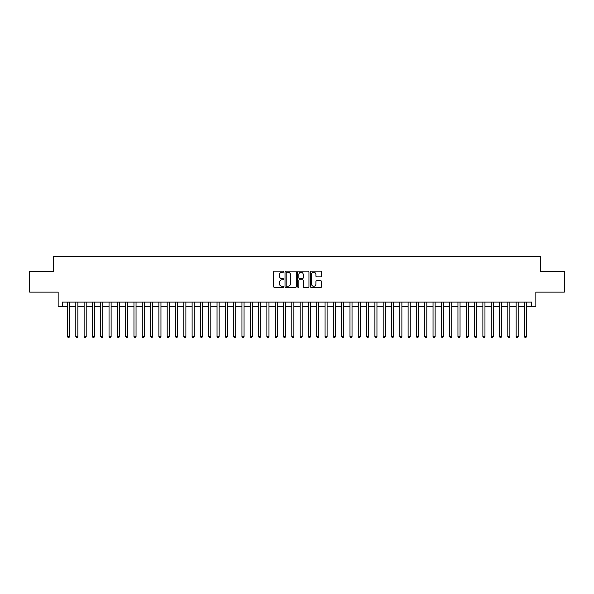 <?xml version="1.0" encoding="UTF-8"?>
<svg xmlns="http://www.w3.org/2000/svg" width="594" height="594" viewBox="0 0 594 594"><rect width="100%" height="100%" fill="white"/><g stroke="black" fill="none" stroke-linecap="round" stroke-linejoin="round"><path stroke-width="0.89" d="M283.709 271.681A0.572 0.572 0 0 0 283.138 271.109L274.473 271.109A0.817 0.817 0 0 0 273.656 271.926L273.656 286.605A0.817 0.817 0 0 0 274.473 287.414L283.138 287.414A0.572 0.572 0 0 0 283.709 286.85A0.572 0.572 0 0 0 283.138 286.278L282.016 286.278A2.606 2.606 0 0 1 279.41 283.665L279.41 282.447A2.606 2.606 0 0 1 282.016 279.833L283.138 279.833A0.572 0.572 0 0 0 283.709 279.262A0.572 0.572 0 0 0 283.138 278.69L282.016 278.69A2.606 2.606 0 0 1 279.41 276.084L279.41 274.859A2.606 2.606 0 0 1 282.016 272.252L283.138 272.252A0.572 0.572 0 0 0 283.709 271.681M320.834 276.856A0.817 0.817 0 0 0 321.644 276.039L321.644 271.926A0.817 0.817 0 0 0 320.834 271.109L311.211 271.109A0.817 0.817 0 0 0 310.395 271.926L310.395 286.605A0.817 0.817 0 0 0 311.211 287.414L320.834 287.414A0.817 0.817 0 0 0 321.644 286.605L321.644 281.63A0.817 0.817 0 0 0 320.834 280.814L316.713 280.814A0.817 0.817 0 0 0 315.897 281.63L315.897 284.095A2.183 2.183 0 0 1 313.714 286.278A2.183 2.183 0 0 1 311.538 284.095L311.538 274.428A2.183 2.183 0 0 1 313.714 272.252A2.183 2.183 0 0 1 315.897 274.428L315.897 276.039A0.817 0.817 0 0 0 316.713 276.856L320.834 276.856M62.311 306.266L62.311 302.108L531.689 302.108L531.689 306.266L535.847 306.266L535.847 292.137L564.3 292.137L564.3 271.369L540.414 271.369L540.414 256.415L53.586 256.415L53.586 271.369L29.7 271.369L29.7 292.137L58.153 292.137L58.153 306.266L67.501 306.266M296.287 271.926A0.817 0.817 0 0 0 295.47 271.109L285.848 271.109A0.817 0.817 0 0 0 285.031 271.926L285.031 286.605A0.817 0.817 0 0 0 285.848 287.414L295.47 287.414A0.817 0.817 0 0 0 296.287 286.605L296.287 271.926M298.53 271.109L308.152 271.109A0.817 0.817 0 0 1 308.969 271.926L308.969 286.605A0.817 0.817 0 0 1 308.152 287.414L304.031 287.414A0.817 0.817 0 0 1 303.215 286.605L303.215 280.65A0.817 0.817 0 0 0 302.405 279.833L299.673 279.833A0.817 0.817 0 0 0 298.856 280.65L298.856 286.85A0.572 0.572 0 0 1 298.285 287.414A0.572 0.572 0 0 1 297.713 286.85L297.713 271.926A0.817 0.817 0 0 1 298.53 271.109M69.58 306.266L75.809 306.266M77.888 306.266L84.118 306.266M86.189 306.266L92.426 306.266M94.498 306.266L100.728 306.266M102.807 306.266L109.036 306.266M111.115 306.266L117.345 306.266M119.424 306.266L125.653 306.266M127.732 306.266L133.962 306.266M136.041 306.266L142.27 306.266M144.349 306.266L150.579 306.266M152.651 306.266L158.888 306.266M160.959 306.266L167.189 306.266M169.268 306.266L175.497 306.266M177.576 306.266L183.806 306.266M185.885 306.266L192.114 306.266M194.193 306.266L200.423 306.266M202.502 306.266L208.732 306.266M210.811 306.266L217.04 306.266M219.112 306.266L225.349 306.266M227.42 306.266L233.657 306.266M235.729 306.266L241.958 306.266M244.037 306.266L250.267 306.266M252.346 306.266L258.576 306.266M260.655 306.266L266.884 306.266M268.963 306.266L275.193 306.266M277.272 306.266L283.501 306.266M285.58 306.266L291.81 306.266M293.882 306.266L300.118 306.266M302.19 306.266L308.42 306.266M310.499 306.266L316.728 306.266M318.807 306.266L325.037 306.266M327.116 306.266L333.345 306.266M335.424 306.266L341.654 306.266M343.733 306.266L349.963 306.266M352.042 306.266L358.271 306.266M360.343 306.266L366.58 306.266M368.651 306.266L374.888 306.266M376.96 306.266L383.189 306.266M385.268 306.266L391.498 306.266M393.577 306.266L399.807 306.266M401.886 306.266L408.115 306.266M410.194 306.266L416.424 306.266M418.503 306.266L424.732 306.266M426.811 306.266L433.041 306.266M435.112 306.266L441.349 306.266M443.421 306.266L449.651 306.266M451.73 306.266L457.959 306.266M460.038 306.266L466.268 306.266M468.347 306.266L474.576 306.266M476.655 306.266L482.885 306.266M484.964 306.266L491.193 306.266M493.272 306.266L499.502 306.266M501.574 306.266L507.811 306.266M509.882 306.266L516.112 306.266M518.191 306.266L524.42 306.266M526.499 306.266L531.689 306.266M286.746 272.252A0.572 0.572 0 0 0 286.174 272.824L286.174 285.707A0.572 0.572 0 0 0 286.746 286.278L287.927 286.278A2.606 2.606 0 0 0 290.54 283.665L290.54 274.859A2.606 2.606 0 0 0 287.927 272.252L286.746 272.252M303.215 274.473A2.183 2.183 0 0 0 301.039 272.29A2.183 2.183 0 0 0 298.856 274.473L298.856 277.873A0.817 0.817 0 0 0 299.673 278.69L302.405 278.69A0.817 0.817 0 0 0 303.215 277.873L303.215 274.473M69.58 302.108L69.58 336.501L67.501 336.501L67.501 302.108M69.58 336.501L68.956 337.585L68.124 337.585L67.501 336.501M77.888 302.108L77.888 336.501L75.809 336.501L75.809 302.108M77.888 336.501L77.265 337.585L76.433 337.585L75.809 336.501M86.189 302.108L86.189 336.501L84.118 336.501L84.118 302.108M86.189 336.501L85.566 337.585L84.742 337.585L84.118 336.501M94.498 302.108L94.498 336.501L92.426 336.501L92.426 302.108M94.498 336.501L93.874 337.585L93.043 337.585L92.426 336.501M102.807 302.108L102.807 336.501L100.728 336.501L100.728 302.108M102.807 336.501L102.183 337.585L101.351 337.585L100.728 336.501M111.115 302.108L111.115 336.501L109.036 336.501L109.036 302.108M111.115 336.501L110.491 337.585L109.66 337.585L109.036 336.501M119.424 302.108L119.424 336.501L117.345 336.501L117.345 302.108M119.424 336.501L118.8 337.585L117.968 337.585L117.345 336.501M127.732 302.108L127.732 336.501L125.653 336.501L125.653 302.108M127.732 336.501L127.109 337.585L126.277 337.585L125.653 336.501M136.041 302.108L136.041 336.501L133.962 336.501L133.962 302.108M136.041 336.501L135.417 337.585L134.586 337.585L133.962 336.501M144.349 302.108L144.349 336.501L142.27 336.501L142.27 302.108M144.349 336.501L143.726 337.585L142.894 337.585L142.27 336.501M152.651 302.108L152.651 336.501L150.579 336.501L150.579 302.108M152.651 336.501L152.034 337.585L151.203 337.585L150.579 336.501M160.959 302.108L160.959 336.501L158.888 336.501L158.888 302.108M160.959 336.501L160.335 337.585L159.511 337.585L158.888 336.501M169.268 302.108L169.268 336.501L167.189 336.501L167.189 302.108M169.268 336.501L168.644 337.585L167.812 337.585L167.189 336.501M177.576 302.108L177.576 336.501L175.497 336.501L175.497 302.108M177.576 336.501L176.953 337.585L176.121 337.585L175.497 336.501M185.885 302.108L185.885 336.501L183.806 336.501L183.806 302.108M185.885 336.501L185.261 337.585L184.43 337.585L183.806 336.501M194.193 302.108L194.193 336.501L192.114 336.501L192.114 302.108M194.193 336.501L193.57 337.585L192.738 337.585L192.114 336.501M202.502 302.108L202.502 336.501L200.423 336.501L200.423 302.108M202.502 336.501L201.878 337.585L201.047 337.585L200.423 336.501M210.811 302.108L210.811 336.501L208.732 336.501L208.732 302.108M210.811 336.501L210.187 337.585L209.355 337.585L208.732 336.501M219.112 302.108L219.112 336.501L217.04 336.501L217.04 302.108M219.112 336.501L218.495 337.585L217.664 337.585L217.04 336.501M227.42 302.108L227.42 336.501L225.349 336.501L225.349 302.108M227.42 336.501L226.797 337.585L225.972 337.585L225.349 336.501M235.729 302.108L235.729 336.501L233.657 336.501L233.657 302.108M235.729 336.501L235.105 337.585L234.274 337.585L233.657 336.501M244.037 302.108L244.037 336.501L241.958 336.501L241.958 302.108M244.037 336.501L243.414 337.585L242.582 337.585L241.958 336.501M252.346 302.108L252.346 336.501L250.267 336.501L250.267 302.108M252.346 336.501L251.722 337.585L250.891 337.585L250.267 336.501M260.655 302.108L260.655 336.501L258.576 336.501L258.576 302.108M260.655 336.501L260.031 337.585L259.199 337.585L258.576 336.501M268.963 302.108L268.963 336.501L266.884 336.501L266.884 302.108M268.963 336.501L268.339 337.585L267.508 337.585L266.884 336.501M277.272 302.108L277.272 336.501L275.193 336.501L275.193 302.108M277.272 336.501L276.648 337.585L275.816 337.585L275.193 336.501M285.58 302.108L285.58 336.501L283.501 336.501L283.501 302.108M285.58 336.501L284.957 337.585L284.125 337.585L283.501 336.501M293.882 302.108L293.882 336.501L291.81 336.501L291.81 302.108M293.882 336.501L293.265 337.585L292.434 337.585L291.81 336.501M302.19 302.108L302.19 336.501L300.118 336.501L300.118 302.108M302.19 336.501L301.566 337.585L300.735 337.585L300.118 336.501M310.499 302.108L310.499 336.501L308.42 336.501L308.42 302.108M310.499 336.501L309.875 337.585L309.043 337.585L308.42 336.501M318.807 302.108L318.807 336.501L316.728 336.501L316.728 302.108M318.807 336.501L318.184 337.585L317.352 337.585L316.728 336.501M327.116 302.108L327.116 336.501L325.037 336.501L325.037 302.108M327.116 336.501L326.492 337.585L325.661 337.585L325.037 336.501M335.424 302.108L335.424 336.501L333.345 336.501L333.345 302.108M335.424 336.501L334.801 337.585L333.969 337.585L333.345 336.501M343.733 302.108L343.733 336.501L341.654 336.501L341.654 302.108M343.733 336.501L343.109 337.585L342.278 337.585L341.654 336.501M352.042 302.108L352.042 336.501L349.963 336.501L349.963 302.108M352.042 336.501L351.418 337.585L350.586 337.585L349.963 336.501M360.343 302.108L360.343 336.501L358.271 336.501L358.271 302.108M360.343 336.501L359.726 337.585L358.895 337.585L358.271 336.501M368.651 302.108L368.651 336.501L366.58 336.501L366.58 302.108M368.651 336.501L368.028 337.585L367.203 337.585L366.58 336.501M376.96 302.108L376.96 336.501L374.888 336.501L374.888 302.108M376.96 336.501L376.336 337.585L375.505 337.585L374.888 336.501M385.268 302.108L385.268 336.501L383.189 336.501L383.189 302.108M385.268 336.501L384.645 337.585L383.813 337.585L383.189 336.501M393.577 302.108L393.577 336.501L391.498 336.501L391.498 302.108M393.577 336.501L392.953 337.585L392.122 337.585L391.498 336.501M401.886 302.108L401.886 336.501L399.807 336.501L399.807 302.108M401.886 336.501L401.262 337.585L400.43 337.585L399.807 336.501M410.194 302.108L410.194 336.501L408.115 336.501L408.115 302.108M410.194 336.501L409.57 337.585L408.739 337.585L408.115 336.501M418.503 302.108L418.503 336.501L416.424 336.501L416.424 302.108M418.503 336.501L417.879 337.585L417.047 337.585L416.424 336.501M426.811 302.108L426.811 336.501L424.732 336.501L424.732 302.108M426.811 336.501L426.188 337.585L425.356 337.585L424.732 336.501M435.112 302.108L435.112 336.501L433.041 336.501L433.041 302.108M435.112 336.501L434.489 337.585L433.665 337.585L433.041 336.501M443.421 302.108L443.421 336.501L441.349 336.501L441.349 302.108M443.421 336.501L442.797 337.585L441.966 337.585L441.349 336.501M451.73 302.108L451.73 336.501L449.651 336.501L449.651 302.108M451.73 336.501L451.106 337.585L450.274 337.585L449.651 336.501M460.038 302.108L460.038 336.501L457.959 336.501L457.959 302.108M460.038 336.501L459.414 337.585L458.583 337.585L457.959 336.501M468.347 302.108L468.347 336.501L466.268 336.501L466.268 302.108M468.347 336.501L467.723 337.585L466.891 337.585L466.268 336.501M476.655 302.108L476.655 336.501L474.576 336.501L474.576 302.108M476.655 336.501L476.032 337.585L475.2 337.585L474.576 336.501M484.964 302.108L484.964 336.501L482.885 336.501L482.885 302.108M484.964 336.501L484.34 337.585L483.509 337.585L482.885 336.501M493.272 302.108L493.272 336.501L491.193 336.501L491.193 302.108M493.272 336.501L492.649 337.585L491.817 337.585L491.193 336.501M501.574 302.108L501.574 336.501L499.502 336.501L499.502 302.108M501.574 336.501L500.957 337.585L500.126 337.585L499.502 336.501M509.882 302.108L509.882 336.501L507.811 336.501L507.811 302.108M509.882 336.501L509.258 337.585L508.434 337.585L507.811 336.501M518.191 302.108L518.191 336.501L516.112 336.501L516.112 302.108M518.191 336.501L517.567 337.585L516.735 337.585L516.112 336.501M526.499 302.108L526.499 336.501L524.42 336.501L524.42 302.108M526.499 336.501L525.876 337.585L525.044 337.585L524.42 336.501"/></g></svg>
